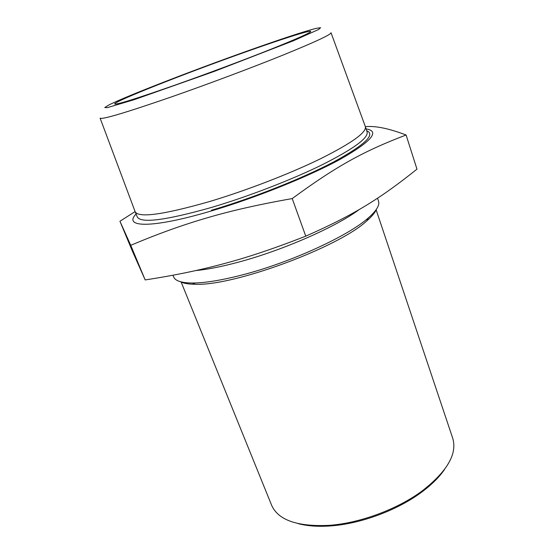 <?xml version="1.0" encoding="UTF-8"?>
<svg xmlns="http://www.w3.org/2000/svg" width="554" height="554" viewBox="0 0 554 554"><rect width="100%" height="100%" fill="white"/><g stroke="black" fill="none" stroke-linecap="round" stroke-linejoin="round"><path stroke-width="0.83" d="M298.149 523.62C307.338 526.071 318.259 526.833 330.904 525.905C360.723 523.772 397.128 510.31 421.158 492.52C431.365 484.992 439.156 477.313 444.537 469.467M376.104 209.744L452.736 438.29C457.424 453.892 447.182 471.475 422.016 491.038C397.343 509.299 359.899 523.149 329.284 525.344C297.443 526.861 278.226 520.178 271.633 505.283L181.089 281.882M174.704 85.24C205.389 74.409 242.617 60.49 269.466 49.825C296.847 38.877 310.607 32.741 310.739 31.433C310.295 29.902 280.345 39.549 243.559 52.685C185.888 73.163 113.625 101.617 114.678 103.958C116.174 104.962 136.18 98.723 174.704 85.24M136.076 213.989C122.856 227.556 151.332 228.712 210.305 211.254C254.888 198.18 308.959 176.435 340.544 159.13C371.713 141.242 380.231 131.166 366.097 128.902M100.135 118.203L135.1 211.593L119.941 221.268L130.751 245.325C157.405 234.023 182.772 224.896 206.843 217.93C230.651 210.852 259.106 204.405 292.221 198.581C337.982 164.96 364.934 150.75 406.089 134.989C388.721 128.41 375.148 125.64 365.37 126.686M406.089 134.989L416.975 169.15C380.536 198.242 355.079 214.398 305.76 236.156C275.317 248.102 248.254 257.215 224.571 263.489C200.742 269.992 174.275 275.47 145.169 279.929L132.261 250.83L119.941 221.268M292.221 198.581L305.76 236.156M130.751 245.325L145.169 279.929M246.364 51.356C280.005 39.369 303.218 31.716 315.995 28.393L320.607 27.7L318.592 29.501L293.364 40.781L214.1 71.466L133.95 99.748L107.462 107.601L104.754 107.545L108.709 105.066C125.751 96.389 192.162 70.649 246.364 51.356M100.108 118.12C101.417 119.906 124.823 112.968 170.327 97.296C206.843 84.568 251.447 67.851 283.212 55.012C315.482 41.841 331.424 34.403 331.015 32.707M209.128 201.67C245.872 190.714 289.804 173.762 320.579 158.735C351.783 143.077 366.706 132.385 365.356 126.658L367.115 131.99C368.535 137.932 353.701 148.784 322.601 164.559C291.923 179.683 248.081 196.635 211.372 207.48C165.694 220.353 141.014 223.525 137.309 217.002L135.176 211.801C138.77 218.075 163.423 214.703 209.128 201.67M377.544 198.2L378.521 201.137C379.892 205.174 376.485 210.776 368.292 217.951C348.196 235.99 290.441 262.534 242.624 274.832C221.635 280.282 204.876 283.011 192.363 283.025C181.47 282.914 175.237 280.878 173.651 276.917L172.959 275.22M180.369 281.695C183.512 283.371 188.499 284.23 195.327 284.271C233.656 286.196 338.993 247.229 366.852 220.824C372.004 216.344 375.231 212.445 376.526 209.135M211.434 210.25C252.645 198.145 302.346 178.436 333.55 162.003C364.733 144.947 375.778 134.518 366.7 130.723M195.687 270.581C207.224 269.493 221.261 266.737 237.811 262.319C282.298 250.567 336.326 226.794 359.428 209.398M421.158 492.52L422.016 491.038M330.904 525.905L329.284 525.344M331.043 32.783L365.28 126.45M366.852 220.824L368.292 217.951M195.327 284.271L192.363 283.025"/></g></svg>
